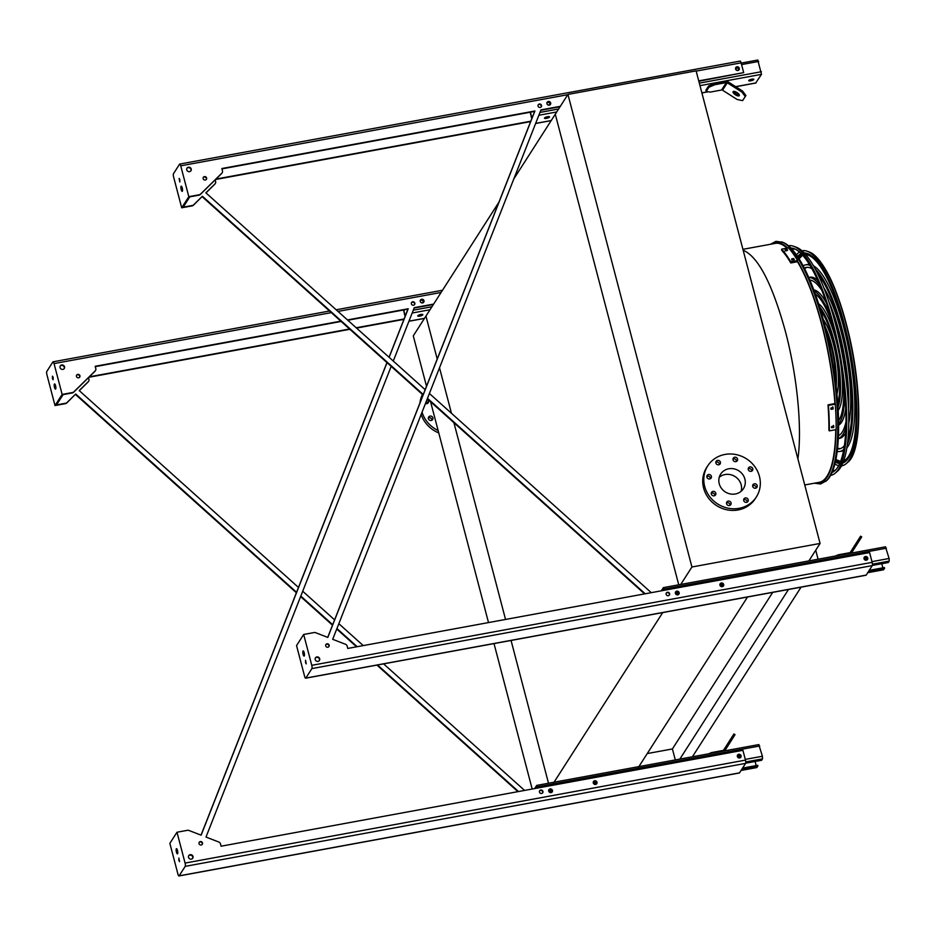 <?xml version="1.0" encoding="UTF-8"?>
<svg xmlns="http://www.w3.org/2000/svg" width="936" height="936" viewBox="0 0 936 936"><rect width="100%" height="100%" fill="white"/><g stroke="black" fill="none" stroke-linecap="round" stroke-linejoin="round"><path stroke-width="1.4" d="M426.512 386.264L413.279 335.86L425.95 316.087L437.217 359.038L425.95 316.087L498.958 202.117M513.794 178.951L555.282 114.204L678.74 584.813L555.282 114.204L567.941 94.419L691.926 566.994L820.076 543.442L696.103 70.867L567.941 94.419M818.087 559.213L815.736 550.216M692.406 756.791L801.064 587.164M679.84 759.096L788.498 589.469M647.232 753.574L672.411 748.94L772.715 592.371M672.411 748.94L675.301 759.938M638.293 767.532L747.536 597.004M553.468 783.116L662.711 612.589M439.51 367.766L451.456 413.279L439.51 367.766M453.925 422.709L505.545 619.445L453.925 422.709M511.056 640.458L548.508 783.233L511.056 640.458M797.484 261.717A121.469 32.152 79.6 0 1 821.726 324.687A121.469 32.152 79.6 0 1 834.935 403.685M835.754 429.694A121.469 32.152 79.6 0 1 819.234 482.309L804.738 484.977M742.915 249.327L775.324 243.372A121.469 32.152 79.6 0 1 787.012 248.157M691.926 566.994L680.741 584.45M820.076 543.442L808.891 560.898M719.257 477.255A13.514 12.542 -147.4 0 1 725.049 474.54A13.514 12.542 -147.4 0 1 741.148 491.271M728.746 468.772A13.514 12.542 -147.4 0 1 742.646 474.4A13.514 12.542 -147.4 0 1 743.43 488.662A13.514 12.542 -147.4 0 1 725.295 491.938A13.514 12.542 -147.4 0 1 720.673 474.096A13.514 12.542 -147.4 0 1 728.746 468.772M735.86 461.647A2.363 2.188 32.6 0 0 736.468 457.599A2.363 2.188 32.6 0 0 733.438 460.664A2.363 2.188 32.6 0 0 735.86 461.647M718.719 464.794A2.363 2.188 32.6 0 0 719.328 460.746A2.363 2.188 32.6 0 0 716.297 463.811A2.363 2.188 32.6 0 0 718.719 464.794M709.734 478.951A2.363 2.188 32.6 0 0 710.33 474.903A2.363 2.188 32.6 0 0 707.3 477.968A2.363 2.188 32.6 0 0 709.734 478.951M714.156 495.823A2.363 2.188 32.6 0 0 714.753 491.774A2.363 2.188 32.6 0 0 711.723 494.84A2.363 2.188 32.6 0 0 714.156 495.823M729.401 505.522A2.363 2.188 32.6 0 0 730.01 501.474A2.363 2.188 32.6 0 0 726.98 504.539A2.363 2.188 32.6 0 0 729.401 505.522M746.542 502.363A2.363 2.188 32.6 0 0 747.15 498.315A2.363 2.188 32.6 0 0 744.12 501.38A2.363 2.188 32.6 0 0 746.542 502.363M755.539 488.218A2.363 2.188 32.6 0 0 756.136 484.169A2.363 2.188 32.6 0 0 753.106 487.235A2.363 2.188 32.6 0 0 755.539 488.218M751.105 471.346A2.363 2.188 32.6 0 0 751.713 467.298A2.363 2.188 32.6 0 0 748.683 470.363A2.363 2.188 32.6 0 0 751.105 471.346M724.99 454.44A28.864 26.781 -147.4 0 1 754.673 466.467A28.864 26.781 -147.4 0 1 756.358 496.946A28.864 26.781 -147.4 0 1 717.608 503.931A28.864 26.781 -147.4 0 1 707.756 465.812A28.864 26.781 -147.4 0 1 724.99 454.44M756.358 496.946L755.305 498.595A28.864 26.781 -147.4 0 1 716.555 505.58A28.864 26.781 -147.4 0 1 706.692 467.462L707.756 465.812M732.982 459.131A2.363 2.188 -147.4 0 1 736.538 461.413M715.841 462.279A2.363 2.188 -147.4 0 1 719.398 464.56M706.844 476.436A2.363 2.188 -147.4 0 1 710.401 478.717M711.266 493.295A2.363 2.188 -147.4 0 1 714.823 495.577M726.523 502.995A2.363 2.188 -147.4 0 1 730.08 505.276M743.664 499.847A2.363 2.188 -147.4 0 1 747.22 502.129M752.649 485.69A2.363 2.188 -147.4 0 1 756.206 487.972M748.227 468.831A2.363 2.188 -147.4 0 1 751.783 471.112M532.174 789.036L494.021 643.594M488.51 622.58L430.572 401.743M428.325 417.982A2.363 2.188 -147.4 0 1 431.882 420.252M426.348 401.24A2.363 2.188 -147.4 0 1 427.459 403.393M421.165 414.391A28.864 26.781 32.6 0 0 438.738 432.9M422.44 394.442A28.864 26.781 32.6 0 0 419.936 402.96M422.042 412.168A28.864 26.781 32.6 0 0 438.118 430.525M422.662 394.641A28.864 26.781 32.6 0 0 421.235 399.684M428.395 418.708A2.363 2.188 32.6 0 0 432.619 419.562A2.363 2.188 32.6 0 0 430.057 416.087A2.363 2.188 32.6 0 0 428.395 418.708M425.459 403.498A2.363 2.188 32.6 0 0 427.062 399.403M750.766 80.824A2.621 0.69 -14.7 0 1 748.753 80.66A2.621 0.69 -14.7 0 1 751.819 79.174A2.621 0.69 -14.7 0 1 753.831 79.326A2.621 0.69 -14.7 0 1 750.766 80.824M757.774 60.138L761.495 74.342L755.715 82.965M539.417 113.841L538.259 116.766M546.46 118.357A2.621 0.69 -14.7 0 1 544.448 118.205A2.621 0.69 -14.7 0 1 547.513 116.719A2.621 0.69 -14.7 0 1 549.526 116.871A2.621 0.69 -14.7 0 1 546.46 118.357M714.917 84.696L708.88 87.259L708.564 86.03L705.919 90.148L706.247 91.377L710.167 92.102L721.574 90.008A1.31 1.217 -147.4 0 1 722.557 90.207L737.135 99.485L742.611 100.643L745.255 96.525L741.885 92.067L742.529 91.038L727.951 81.76A2.621 2.434 32.6 0 0 726.008 81.373L714.601 83.468L714.917 84.696L726.324 82.59A1.31 1.217 -147.4 0 1 727.307 82.789L741.885 92.067M708.564 86.03L714.601 83.468M544.775 117.725A2.621 0.69 165.3 0 0 549.011 116.614M749.069 80.18A2.621 0.69 165.3 0 0 753.304 79.069M546.893 102.948A1.837 1.708 -147.4 0 1 549.935 104.902M530.396 112.191L531.964 118.205M531.835 118.544L530.174 112.238M738.609 70.2A1.837 1.708 32.6 0 0 735.52 68.223M549.994 104.855A1.837 1.708 32.6 0 0 546.905 102.878M735.509 68.293A1.837 1.708 -147.4 0 1 738.551 70.235M548.087 104.996L550.005 104.645M736.702 70.34L738.633 69.978M708.88 87.259L706.247 91.377M739.288 95.636L739.288 95.636A3.674 1.369 -147.6 0 0 736.924 92.5A3.674 1.369 -147.6 0 0 733.087 91.693A3.674 1.369 -147.6 0 0 735.45 94.817A3.674 1.369 -147.6 0 0 739.288 95.636M742.529 91.038L745.91 95.507L745.255 96.525M733.73 91.377A3.674 1.369 -147.6 0 0 736.105 93.787A3.674 1.369 -147.6 0 0 739.288 94.91M664.291 590.277L663.53 588.416L662.033 590.686M661.284 590.827L663.39 587.632L664.513 590.242M719.901 584.473A1.837 1.708 -147.4 0 1 722.943 586.427M675.359 592.663A1.837 1.708 -147.4 0 1 678.401 594.606M885.479 546.905L889.106 558.488L889.2 561.109L888.299 562.513L872.352 565.438M678.46 594.571A1.837 1.708 32.6 0 0 675.371 592.593M723.001 586.381A1.837 1.708 32.6 0 0 719.913 584.403M867.087 559.904A1.837 1.708 32.6 0 0 863.998 557.926M868.69 571.206L884.602 568.281L883.408 569.731M869.251 570.328L884.415 567.544L884.602 568.281M881.77 563.706L882.859 567.836M863.986 557.996A1.837 1.708 -147.4 0 1 867.028 559.95M851.549 552.919L851.432 553.082A2.621 2.434 32.6 0 0 851.549 552.907A2.621 2.434 32.6 0 0 851.549 552.895L860.149 539.37L859.049 538.668L850.45 552.193A1.31 1.217 -147.4 0 1 849.666 552.72L838.246 554.814L838.422 555.469M859.049 538.668L860.593 536.199L861.705 536.901L860.149 539.37M860.593 536.199L850.274 552.404M852.883 548.332L856.686 542.353L852.883 548.332M835.368 556.031L838.246 554.814M537.615 788.042L536.855 786.17L535.345 788.451M534.596 788.592L536.714 785.398L537.826 787.995M593.225 782.239A1.837 1.708 -147.4 0 1 596.267 784.181M548.683 790.417A1.837 1.708 -147.4 0 1 551.725 792.371M758.792 744.67L762.419 756.253L762.512 758.874L761.623 760.278L745.664 763.203M551.784 792.336A1.837 1.708 32.6 0 0 548.695 790.358M596.326 784.146A1.837 1.708 32.6 0 0 593.237 782.168M740.399 757.669A1.837 1.708 32.6 0 0 737.311 755.691M742.014 768.971L757.926 766.046L756.733 767.497M742.564 768.093L757.727 765.309L757.926 766.046M755.083 761.471L756.171 765.589M737.299 755.761A1.837 1.708 -147.4 0 1 740.341 757.704M724.756 750.847L724.756 750.847A2.621 2.434 32.6 0 0 724.873 750.66L733.461 737.135L732.361 736.421L723.762 749.958A1.31 1.217 -147.4 0 1 722.978 750.473L711.571 752.579L711.734 753.234M732.361 736.421L733.918 733.964L735.017 734.666L733.461 737.135M733.918 733.964L723.587 750.169M726.196 746.097L729.998 740.119L726.196 746.097M708.692 753.796L711.571 752.579M412.729 311.606L411.571 314.531M419.773 316.122A2.621 0.69 -14.7 0 1 417.772 315.97A2.621 0.69 -14.7 0 1 420.837 314.473A2.621 0.69 -14.7 0 1 422.838 314.636A2.621 0.69 -14.7 0 1 419.773 316.122M418.088 315.49A2.621 0.69 165.3 0 0 422.323 314.379M420.205 300.713A1.837 1.708 -147.4 0 1 423.248 302.667M403.709 309.956L405.288 315.97M405.148 316.31L403.498 310.003M423.306 302.62A1.837 1.708 32.6 0 0 420.217 300.643M421.399 302.761L423.329 302.41M423.259 394.524L202.398 196.244L193.401 205.23A2.621 2.434 -147.4 0 1 192.161 205.873L181.689 207.792L173.605 176.951A2.621 0.69 79.6 0 1 173.488 173.675L179.56 164.198A2.621 0.69 79.6 0 1 179.724 164.069A2.621 0.69 79.6 0 1 180.73 165.824L188.815 196.677L199.286 194.746A2.621 2.434 32.6 0 0 200.526 194.115L221.879 173.137A2.621 2.434 32.6 0 0 222.475 170.867L221.867 168.527L534.901 110.998L327.799 637.416L315.596 632.689A2.621 2.434 32.6 0 0 314.133 632.549L303.673 634.468L311.77 665.32A2.621 0.69 79.6 0 1 311.887 668.596L305.815 678.073A2.621 0.69 79.6 0 1 305.639 678.202A2.621 0.69 79.6 0 1 304.645 676.447L296.548 645.594L303.673 634.468M202.398 196.244L193.67 204.82A2.621 2.434 -147.4 0 1 192.418 205.464L183.199 207.16L189.797 196.852L199.017 195.156A2.621 2.434 32.6 0 0 200.269 194.524L221.61 173.546A2.621 2.434 32.6 0 0 222.054 172.938M304.457 654.451A2.621 0.69 79.6 0 1 304.364 654.1A2.621 0.69 79.6 0 1 304.071 652.322M560.313 106.33L540.973 109.886L332.69 639.311L345.478 644.26A2.621 2.434 32.6 0 1 347.151 646.097L347.771 648.437L869.591 552.556L872.153 562.349A2.621 0.69 79.6 0 1 872.27 565.613L866.198 575.09A2.621 0.69 79.6 0 1 866.034 575.23A2.621 0.69 79.6 0 1 865.835 575.16M221.961 168.878L534.643 111.419L327.717 637.381M540.809 110.284L560.056 106.739M698.818 81.245L743.687 72.634L698.724 80.894M666.21 593.202A1.837 1.708 -147.4 0 1 669.275 595.167M315.338 658.09A2.363 2.188 -147.4 0 1 319.293 660.617M864.127 557.517A1.966 1.825 -147.4 0 1 867.403 559.623M720.041 583.994A1.966 1.825 -147.4 0 1 723.329 586.1M675.5 592.184A1.966 1.825 -147.4 0 1 678.787 594.278M325.775 644.728A1.837 1.708 -147.4 0 1 328.829 646.694M541.183 106.926A1.837 1.708 32.6 0 0 538.13 104.972M186.872 168.375A2.363 2.188 -147.4 0 1 190.827 170.914M203.206 177.547A1.837 1.708 -147.4 0 1 206.271 179.513M735.649 67.813A1.966 1.825 -147.4 0 1 738.937 69.907M547.034 102.469A1.966 1.825 -147.4 0 1 550.309 104.575M215.175 179.876L215.619 181.584A2.621 2.434 -147.4 0 1 215.023 183.842L205.885 192.828L425.166 389.68M429.402 393.483L651.269 592.663M216.005 179.057L530.794 121.212M645.208 593.787L427.495 398.326M531.168 115.982A1.837 1.708 32.6 0 0 531.554 117.491M644.611 593.892L427.307 398.806M423.072 395.004L202.129 196.665M215.549 179.501L530.63 121.598M215.198 183.655A2.621 2.434 -147.4 0 1 214.754 184.252L205.967 192.898M739.943 61.214A2.621 0.69 79.6 0 1 740.119 61.086A2.621 0.69 79.6 0 1 741.113 62.841L743.687 72.634M668.327 595.694A1.837 1.708 32.6 0 0 668.795 592.546A1.837 1.708 32.6 0 0 666.432 594.933A1.837 1.708 32.6 0 0 668.327 595.694M318.029 661.354A2.363 2.188 32.6 0 0 318.626 657.306A2.363 2.188 32.6 0 0 315.596 660.371A2.363 2.188 32.6 0 0 318.029 661.354M866.373 560.196A1.966 1.825 32.6 0 0 866.876 556.826A1.966 1.825 32.6 0 0 864.349 559.377A1.966 1.825 32.6 0 0 866.373 560.196M722.299 586.673A1.966 1.825 32.6 0 0 722.803 583.303A1.966 1.825 32.6 0 0 720.275 585.854A1.966 1.825 32.6 0 0 722.299 586.673M677.758 594.863A1.966 1.825 32.6 0 0 678.261 591.482A1.966 1.825 32.6 0 0 675.733 594.044A1.966 1.825 32.6 0 0 677.758 594.863M327.881 647.221A1.837 1.708 32.6 0 0 328.349 644.073A1.837 1.708 32.6 0 0 325.997 646.448A1.837 1.708 32.6 0 0 327.881 647.221M540.236 107.453A1.837 1.708 32.6 0 0 540.704 104.305A1.837 1.708 32.6 0 0 538.352 106.692A1.837 1.708 32.6 0 0 540.236 107.453M188.405 167.24A2.363 2.188 32.6 0 0 187.797 171.288A2.363 2.188 32.6 0 0 190.827 168.223A2.363 2.188 32.6 0 0 188.405 167.24M204.422 176.611A1.837 1.708 32.6 0 0 203.954 179.759A1.837 1.708 32.6 0 0 206.306 177.372A1.837 1.708 32.6 0 0 204.422 176.611M736.936 66.819A1.966 1.825 32.6 0 0 736.433 70.188A1.966 1.825 32.6 0 0 738.96 67.638A1.966 1.825 32.6 0 0 736.936 66.819M548.32 101.474A1.966 1.825 32.6 0 0 547.817 104.855A1.966 1.825 32.6 0 0 550.345 102.293A1.966 1.825 32.6 0 0 548.32 101.474M305.522 662.653L306.224 663.881L305.557 660.266L305.522 662.653M303.112 654.322A2.621 0.69 -100.4 0 0 304.118 656.077A2.621 0.69 -100.4 0 0 304.329 653.375A2.621 0.69 -100.4 0 0 303.17 650.918A2.621 0.69 -100.4 0 0 303.112 654.322M182.543 189.715A2.621 0.69 79.6 0 1 182.438 189.364A2.621 0.69 79.6 0 1 182.146 187.586M736.843 67.778L735.755 69.486M182.251 187.949A2.621 0.69 -100.4 0 0 181.245 186.182A2.621 0.69 -100.4 0 0 181.198 189.587A2.621 0.69 -100.4 0 0 182.192 191.353A2.621 0.69 -100.4 0 0 182.251 187.949M179.841 179.618L179.139 178.39L179.806 182.005L179.841 179.618M181.689 207.792L188.815 196.677M296.572 592.289L75.711 394.009L66.725 402.995A2.621 2.434 -147.4 0 1 65.473 403.638L55.013 405.557L46.917 374.704A2.621 0.69 79.6 0 1 46.8 371.44L52.872 361.963A2.621 0.69 79.6 0 1 53.036 361.822A2.621 0.69 79.6 0 1 54.042 363.589L62.139 394.43L72.598 392.512A2.621 2.434 32.6 0 0 73.85 391.868L95.191 370.902A2.621 2.434 32.6 0 0 95.8 368.632L95.179 366.292L340.798 321.153M75.711 394.009L66.983 402.585A2.621 2.434 -147.4 0 1 65.742 403.229L56.511 404.914L63.11 394.618L72.329 392.921A2.621 2.434 32.6 0 0 73.581 392.289L94.934 371.311A2.621 2.434 32.6 0 0 95.367 370.703M387.024 362.653L201.123 835.181L188.908 830.454A2.621 2.434 32.6 0 0 187.457 830.314L176.986 832.233L185.082 863.086A2.621 0.69 79.6 0 1 185.199 866.362L179.127 875.839A2.621 0.69 79.6 0 1 178.963 875.967A2.621 0.69 79.6 0 1 177.957 874.212L169.861 843.359L176.986 832.233M518.521 791.552L377.547 664.993M357.189 646.706L336.925 628.524M332.701 624.721L300.807 596.092M88.487 377.641L88.932 379.337A2.621 2.434 -147.4 0 1 88.335 381.607L79.197 390.581L298.479 587.445M302.714 591.248L334.608 619.878M338.832 623.68L363.25 645.594M383.62 663.881L524.581 790.429M89.318 376.822L349.537 329.004M356.206 327.775L404.106 318.977M404.481 313.747A1.837 1.708 32.6 0 0 404.878 315.256M347.806 320.229L407.956 309.172L389.048 357.26M386.942 362.583L201.029 835.146M95.273 366.643L341.137 321.457M414.133 308.038L433.368 304.504M539.522 790.967A1.837 1.708 -147.4 0 1 542.587 792.932M188.662 855.855A2.363 2.188 -147.4 0 1 192.605 858.382M737.439 755.282A1.966 1.825 -147.4 0 1 740.727 757.388M593.354 781.759A1.966 1.825 -147.4 0 1 596.641 783.865M548.812 789.937A1.966 1.825 -147.4 0 1 552.1 792.043M199.087 842.494A1.837 1.708 -147.4 0 1 202.153 844.459M414.496 304.691A1.837 1.708 32.6 0 0 411.442 302.726M60.185 366.14A2.363 2.188 -147.4 0 1 64.139 368.667M76.53 375.313A1.837 1.708 -147.4 0 1 79.583 377.278M420.346 300.234A1.966 1.825 -147.4 0 1 423.622 302.34M391.178 366.374L206.002 837.065L218.79 842.014A2.621 2.434 32.6 0 1 220.475 843.862L221.083 846.202L742.903 750.309L745.477 760.102A2.621 0.69 79.6 0 1 745.582 763.378L739.522 772.855A2.621 0.69 79.6 0 1 739.346 772.984A2.621 0.69 79.6 0 1 739.147 772.925M178.834 860.406L179.536 861.635L178.87 858.031L178.834 860.406M176.436 852.088A2.621 0.69 -100.4 0 0 177.43 853.843A2.621 0.69 -100.4 0 0 177.641 851.14A2.621 0.69 -100.4 0 0 176.483 848.683A2.621 0.69 -100.4 0 0 176.436 852.088M393.272 361.05L414.285 307.651L433.625 304.095M347.467 319.925L408.225 308.763L389.119 357.318M541.64 793.459A1.837 1.708 32.6 0 0 542.108 790.312A1.837 1.708 32.6 0 0 539.756 792.698A1.837 1.708 32.6 0 0 541.64 793.459M191.342 859.108A2.363 2.188 32.6 0 0 191.95 855.059A2.363 2.188 32.6 0 0 188.92 858.125A2.363 2.188 32.6 0 0 191.342 859.108M739.697 757.961A1.966 1.825 32.6 0 0 740.2 754.591A1.966 1.825 32.6 0 0 737.673 757.142A1.966 1.825 32.6 0 0 739.697 757.961M595.612 784.438A1.966 1.825 32.6 0 0 596.115 781.069A1.966 1.825 32.6 0 0 593.588 783.619A1.966 1.825 32.6 0 0 595.612 784.438M551.07 792.628A1.966 1.825 32.6 0 0 551.573 789.247A1.966 1.825 32.6 0 0 549.046 791.809A1.966 1.825 32.6 0 0 551.07 792.628M201.205 844.986A1.837 1.708 32.6 0 0 201.673 841.838A1.837 1.708 32.6 0 0 199.309 844.213A1.837 1.708 32.6 0 0 201.205 844.986M413.548 305.218A1.837 1.708 32.6 0 0 414.016 302.071A1.837 1.708 32.6 0 0 411.664 304.457A1.837 1.708 32.6 0 0 413.548 305.218M62.876 369.404A2.363 2.188 32.6 0 0 63.472 365.356A2.363 2.188 32.6 0 0 60.442 368.421A2.363 2.188 32.6 0 0 62.876 369.404M78.636 377.805A1.837 1.708 32.6 0 0 79.104 374.646A1.837 1.708 32.6 0 0 76.752 377.032A1.837 1.708 32.6 0 0 78.636 377.805M422.604 302.913A1.966 1.825 32.6 0 0 423.107 299.543A1.966 1.825 32.6 0 0 420.58 302.094A1.966 1.825 32.6 0 0 422.604 302.913M517.924 791.657L376.951 665.098M356.593 646.823L336.738 629.004M332.514 625.201L300.62 596.571M296.384 592.769L75.442 394.419M88.873 377.266L349.877 329.296M356.546 328.08L403.954 319.363M88.511 381.408A2.621 2.434 -147.4 0 1 88.066 382.017L79.279 390.663M177.781 852.216A2.621 0.69 79.6 0 1 177.676 851.865A2.621 0.69 79.6 0 1 177.384 850.087M55.563 385.702A2.621 0.69 -100.4 0 0 54.569 383.947A2.621 0.69 -100.4 0 0 54.51 387.352A2.621 0.69 -100.4 0 0 55.517 389.107A2.621 0.69 -100.4 0 0 55.563 385.702M53.165 377.383L52.463 376.155L52.416 378.542L53.118 379.77L53.165 377.383M55.013 405.557L62.139 394.43M55.856 387.481A2.621 0.69 79.6 0 1 55.75 387.13A2.621 0.69 79.6 0 1 55.47 385.351M770.457 244.261L775.979 241.336L782.788 242.307A122.628 32.456 79.6 0 1 824.44 323.868A122.628 32.456 79.6 0 1 826.582 480.648L820.579 483.982L814.367 483.21M835.006 403.779A121.692 32.21 -100.4 0 0 821.761 324.616A121.692 32.21 -100.4 0 0 797.577 261.706M787.188 248.134A121.692 32.21 -100.4 0 0 780.425 243.688A121.692 32.21 -100.4 0 0 773.44 243.711M817.35 482.66A121.692 32.21 -100.4 0 0 823.891 480.203A121.692 32.21 -100.4 0 0 835.825 429.671M824.955 479.173A120.217 31.812 79.6 0 1 824.288 479.583M781.022 244.12A120.217 31.812 79.6 0 1 781.794 244.273M837.509 448.941A92.243 24.418 -100.4 0 0 839.463 448.882A92.243 24.418 -100.4 0 0 844.401 445.606M848.016 438.598A92.243 24.418 -100.4 0 0 841.347 329.18A92.243 24.418 -100.4 0 0 817.772 274.002M811.898 268.737A92.243 24.418 -100.4 0 0 806.118 267.427A92.243 24.418 -100.4 0 0 804.27 268.059M837.217 451.421A94.875 25.108 -100.4 0 0 839.931 451.456A94.875 25.108 -100.4 0 0 843.781 449.42M847.408 444.155A94.875 25.108 -100.4 0 0 841.873 328.36A94.875 25.108 -100.4 0 0 815.221 269.018M809.968 265.379A94.875 25.108 -100.4 0 0 805.639 264.841A94.875 25.108 -100.4 0 0 803.111 265.859M840.446 448.625A92.243 24.418 79.6 0 1 837.591 448.122M804.644 268.796A92.243 24.418 79.6 0 1 807.125 267.322M813.372 265.707A94.875 25.108 79.6 0 1 843.862 327.986A94.875 25.108 79.6 0 1 846.858 447.911M843.57 450.567A94.875 25.108 79.6 0 1 841.92 451.094L839.931 451.456M805.639 264.841L807.628 264.478A94.875 25.108 79.6 0 1 809.359 264.385M838.457 435.708A79.291 20.99 -100.4 0 0 846.004 421.703M847.899 397.66A79.291 20.99 -100.4 0 0 838.738 333.251A79.291 20.99 -100.4 0 0 832.221 312.296M821.89 290.499A79.291 20.99 -100.4 0 0 809.862 280.098M838.328 438.528A81.912 21.68 -100.4 0 0 845.898 427.342M848.554 408.868A81.912 21.68 -100.4 0 0 839.264 332.432A81.912 21.68 -100.4 0 0 828.84 301.591M819.784 285.269A81.912 21.68 -100.4 0 0 808.739 277.501M823.879 287.937A81.912 21.68 79.6 0 1 841.253 332.058A81.912 21.68 79.6 0 1 848.765 423.4M845.653 432.806A81.912 21.68 79.6 0 1 839.58 438.352L838.328 438.575M808.716 277.454L809.979 277.231A81.912 21.68 79.6 0 1 817.619 280.25M838.574 420.709A66.327 17.55 -100.4 0 0 843.231 378.998M834.491 331.402A66.327 17.55 -100.4 0 0 815.303 294.068M838.621 423.903A68.948 18.252 -100.4 0 0 844.623 391.728M831.262 319.012A68.948 18.252 -100.4 0 0 814.215 291.073M837.31 331.25A68.948 18.252 79.6 0 1 838.656 336.129A68.948 18.252 79.6 0 1 845.933 378.132M845.746 408.459A68.948 18.252 79.6 0 1 838.633 425.12M813.782 289.926A68.948 18.252 79.6 0 1 826.371 302.971M837.767 403.498A53.364 14.122 -100.4 0 0 833.52 341.394A53.364 14.122 -100.4 0 0 820.673 310.448M838.012 407.219A55.984 14.812 -100.4 0 0 834.058 340.564A55.984 14.812 -100.4 0 0 819.573 306.879M818.602 303.779A55.984 14.812 79.6 0 1 836.047 340.201A55.984 14.812 79.6 0 1 838.2 410.459M835.567 381.432A40.4 10.694 -100.4 0 0 830.922 345.466A40.4 10.694 -100.4 0 0 826.453 331.859M836.199 386.708A43.033 11.384 -100.4 0 0 831.449 344.635A43.033 11.384 -100.4 0 0 825.178 326.699M823.306 319.644A43.033 11.384 79.6 0 1 833.438 344.272A43.033 11.384 79.6 0 1 836.971 393.962M832.537 361.261A34.445 9.114 -100.4 0 0 830.794 351.784M835.591 379.513A34.445 9.114 79.6 0 1 835.497 380.894M826.582 332.385A34.445 9.114 79.6 0 1 827.167 333.637M794.173 259.646L792.172 259.67A124.102 32.842 -100.4 0 0 791.669 258.863L793.669 258.5A124.102 32.842 79.6 0 1 794.161 259.307L794.219 259.483M787.55 250.251L785.55 250.368A124.102 32.842 -100.4 0 0 785.058 249.795L787.047 249.421A124.102 32.842 79.6 0 1 787.539 249.994L787.597 250.123M781.654 249.151A124.102 32.842 79.6 0 1 790.756 261.787L790.791 262.946A122.791 32.491 -100.4 0 0 781.689 250.31L781.654 249.151L788.486 247.888A124.102 32.842 79.6 0 1 797.589 260.524L790.756 261.787M797.589 260.524L797.636 261.694L790.791 262.946M793.868 259.916A122.791 32.491 -100.4 0 0 793.705 259.658L791.716 260.021M787.094 250.591L785.093 250.953M833.613 425.681L833.742 426.091A124.102 32.842 79.6 0 1 833.742 427.424L831.753 427.787A124.102 32.842 -100.4 0 0 831.753 426.465L833.742 426.091L833.321 425.447M832.888 407.078L833.052 407.523A124.102 32.842 79.6 0 1 833.145 408.974L831.145 409.336A124.102 32.842 -100.4 0 0 831.063 407.885L833.052 407.523L832.619 406.832M828.43 405.417A124.102 32.842 79.6 0 1 829.319 430.876L828.91 430.291A122.791 32.491 -100.4 0 0 828.021 404.843L828.43 405.417L835.275 404.165A124.102 32.842 79.6 0 1 836.164 429.612L829.319 430.876M831.343 427.214L833.332 426.851A122.791 32.491 -100.4 0 0 833.321 425.517M830.735 408.763L832.724 408.4A122.791 32.491 -100.4 0 0 832.63 406.949M835.275 404.165L834.853 403.58L828.021 404.843M832.081 472.469A114.297 30.244 -100.4 0 0 834.783 470.773A114.297 30.244 -100.4 0 0 839.533 355.072A114.297 30.244 -100.4 0 0 793.962 248.625A114.297 30.244 -100.4 0 0 790.826 248.005M835.848 469.732A112.823 29.858 79.6 0 1 832.666 471.054M791.891 249.116A112.823 29.858 79.6 0 1 795.319 249.222M830.665 475.359A116.696 30.888 -100.4 0 0 835.31 473.089A116.696 30.888 -100.4 0 0 840.165 354.966A116.696 30.888 -100.4 0 0 793.623 246.273A116.696 30.888 -100.4 0 0 788.486 245.805M793.623 246.273L796.314 247.256A115.233 30.502 79.6 0 1 835.462 323.891A115.233 30.502 79.6 0 1 837.474 471.217L835.31 473.089M835.485 461.553A106.599 28.209 -100.4 0 0 839.931 463.086M842.95 462.782A106.599 28.209 -100.4 0 0 845.887 461.144M807.756 253.679A106.599 28.209 -100.4 0 0 804.445 253.2M801.497 253.984A106.599 28.209 -100.4 0 0 797.893 256.99M835.357 462.115A106.891 28.291 -100.4 0 0 839.756 463.495M842.845 463.039A106.891 28.291 -100.4 0 0 845.664 461.343A106.891 28.291 -100.4 0 0 850.11 353.129A106.891 28.291 -100.4 0 0 807.487 253.574A106.891 28.291 -100.4 0 0 804.246 252.989M801.193 253.668A106.891 28.291 -100.4 0 0 797.566 256.511M835.719 460.43A105.206 27.846 -100.4 0 0 840.481 461.752M843.617 461.05A105.206 27.846 -100.4 0 0 855.913 402.597M837.942 304.844A105.206 27.846 -100.4 0 0 805.674 254.58M802.491 255.037A105.206 27.846 -100.4 0 0 798.513 257.962M834.889 464.022A109.301 28.934 -100.4 0 0 838.691 465.648M841.534 465.824A109.301 28.934 -100.4 0 0 846.191 463.659A109.301 28.934 -100.4 0 0 850.742 353.012A109.301 28.934 -100.4 0 0 807.148 251.222A109.301 28.934 -100.4 0 0 802.035 250.848M799.438 252.03A109.301 28.934 -100.4 0 0 796.466 254.896M743.161 250.263C758.113 256.522 772.188 283.561 785.386 331.367C797.168 375.617 802.316 428.138 797.893 458.874M535.649 123.4L551.21 120.545M701.871 92.863L708.072 91.716M735.637 86.65L756.007 82.906M539.288 115.175L556.698 111.969M699.976 85.644L761.495 74.342M539.978 112.414L558.616 108.986M699.309 83.128L761.401 71.721M741.569 64.584L758.71 61.437M726.324 82.59L721.574 90.008M727.307 82.789L722.557 90.207M675.581 593.81L678.366 593.295M864.209 559.143L866.993 558.64M720.123 585.62L722.908 585.117M872.457 564.186L889.2 561.109M871.978 561.635L889.106 558.488M664.197 589.048L886.415 548.203M867.801 572.61L883.713 569.685M548.905 791.575L551.678 791.06M737.521 756.908L740.306 756.405M593.447 783.385L596.22 782.87M745.77 761.951L762.512 758.874M745.29 759.4L762.419 756.253M537.51 786.802L759.728 745.969M741.113 770.363L757.025 767.438M408.962 321.165L424.523 318.31M412.6 312.94L430.022 309.734M413.291 310.179L431.929 306.751M305.815 678.073L866.198 575.09M311.887 668.596L872.27 565.613M311.77 665.32L872.153 562.349M180.73 165.824L567.766 94.7M696.162 71.101L741.113 62.841M215.339 183.456L214.754 184.252M54.042 363.589L331.309 312.636M337.978 311.407L441.09 292.465M185.082 863.086L745.477 760.102M185.199 866.362L745.582 763.378M179.127 875.839L739.522 772.855M781.7 241.909A123.224 32.608 79.6 0 1 823.551 323.868A123.224 32.608 79.6 0 1 825.704 481.408M835.193 404.048A122.3 32.374 -100.4 0 0 821.89 324.429A122.3 32.374 -100.4 0 0 797.624 261.249M787.656 248.04A122.3 32.374 -100.4 0 0 771.627 244.05M815.537 482.999A122.3 32.374 -100.4 0 0 836.023 429.636M787.047 249.421L787.082 250.52M793.669 258.5L793.705 259.658M809.289 252.006L810.611 252.568C825.107 261.904 837.872 289.13 848.893 334.246C862.161 390.055 862.231 451.222 847.911 462.162A108.131 28.618 -100.4 0 0 846.027 323.915A108.131 28.618 -100.4 0 0 809.289 252.006L807.148 251.222M820.474 261.869A107.219 28.372 79.6 0 1 852.684 352.661A107.219 28.372 79.6 0 1 854.849 448.964M798.888 258.547A105.206 27.846 79.6 0 1 802.655 255.224L799.04 258.792M840.563 461.518A105.206 27.846 79.6 0 1 835.86 459.751M535.614 123.493L551.152 120.639M701.883 92.933L708.295 91.763M735.743 86.72L755.878 83.011M741.183 63.11L757.903 60.033M663.39 587.632L885.608 546.799M867.742 572.692L883.572 569.79M536.714 785.398L758.92 744.565M741.055 770.457L756.896 767.543M408.927 321.259L424.464 318.404M305.639 678.202L866.034 575.23M179.724 164.069L740.119 61.086M178.963 875.967L739.346 772.984M53.036 361.822L329.519 311.021M336.176 309.793L442.494 290.265M847.911 462.162L846.191 463.659M835.918 459.471L840.587 461.471"/></g></svg>
